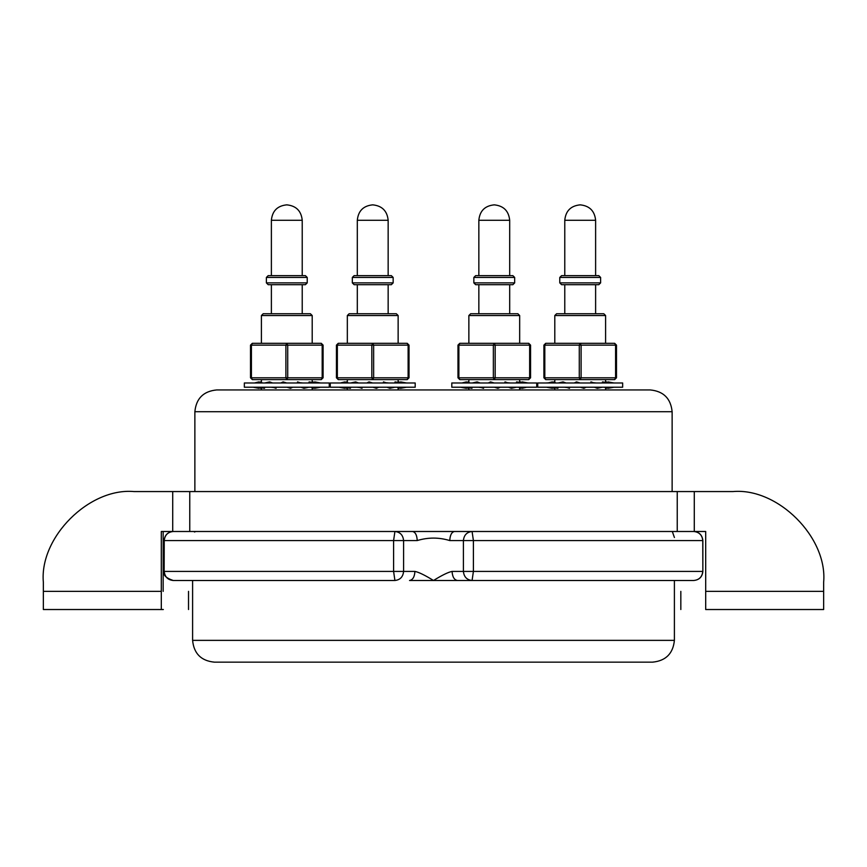 <?xml version="1.0" encoding="UTF-8"?>
<svg xmlns="http://www.w3.org/2000/svg" width="867" height="867" viewBox="0 0 867 867"><rect width="100%" height="100%" fill="white"/><g stroke="black" fill="none" stroke-linecap="round" stroke-linejoin="round"><path stroke-width="1.3" d="M674.396 640.366L674.396 580.489L693.784 580.489L472.082 580.489C466.847 579.915 463.964 576.88 463.412 571.418L463.412 540.564L473.404 540.564L473.404 571.418L452.075 571.418C448.272 572.155 442.072 575.179 433.5 580.489L472.082 580.489L473.404 571.418L702.758 571.418C702.183 576.88 699.192 579.915 693.784 580.489C699.268 579.925 702.292 576.891 702.855 571.418L702.758 540.564L473.404 540.564L472.082 531.493C466.847 532.067 463.964 535.091 463.412 540.564L449.767 540.564C438.919 537.269 428.081 537.269 417.233 540.564C416.929 535.091 415.358 532.067 412.519 531.493L173.216 531.493C167.808 532.067 164.817 535.091 164.242 540.564L164.145 571.418C162.898 574.984 165.922 578.007 173.216 580.489L192.604 580.489L192.604 640.366C193.894 653.599 201.155 660.86 214.377 662.15L652.623 662.15C665.813 660.827 673.074 653.566 674.396 640.366L192.604 640.366M409.538 580.489L433.5 580.489C424.928 575.179 418.728 572.155 414.925 571.418C414.578 576.88 412.79 579.915 409.538 580.489M394.918 580.489L173.216 580.489C167.808 579.915 164.817 576.88 164.242 571.418L393.596 571.418L394.918 580.489C400.153 579.915 403.036 576.88 403.588 571.418L414.925 571.418M693.784 531.493C699.192 532.067 702.183 535.091 702.758 540.564L702.855 540.564C702.292 535.08 699.268 532.056 693.784 531.493L454.481 531.493C451.642 532.067 450.071 535.091 449.767 540.564M194.869 491.567L194.869 411.727C196.159 398.495 203.42 391.234 216.652 389.944L650.348 389.944C663.548 391.266 670.809 398.527 672.131 411.727L194.869 411.727M457.462 580.489C454.21 579.915 452.422 576.88 452.075 571.418M352.327 282.88L393.152 282.88L393.152 277.44L352.327 277.44L354.137 275.63L352.327 277.44L352.327 282.88L354.137 284.701L391.342 284.701L388.156 284.701L388.156 313.735L396.327 313.735L349.141 313.735L347.331 315.545L349.141 313.735M357.312 275.63L357.312 220.283L388.156 220.283L388.156 275.63L391.342 275.63L354.137 275.63M266.386 282.88L307.221 282.88L307.221 277.44L266.386 277.44L268.206 275.63L266.386 277.44L266.386 282.88L268.206 284.701L305.401 284.701L302.225 284.701L302.225 313.735L310.397 313.735L263.21 313.735L261.4 315.545L263.21 313.735M271.382 275.63L271.382 220.283L302.225 220.283L302.225 275.63L305.401 275.63L268.206 275.63M261.4 389.944L261.4 387.386M261.4 382.304L261.4 379.605M261.4 343.31L261.4 315.545L312.207 315.545L310.397 313.735M271.382 313.735L271.382 284.701M271.382 220.283C272.292 210.909 277.44 205.772 286.804 204.85C296.146 205.804 301.282 210.941 302.225 220.283C301.282 210.941 296.146 205.804 286.804 204.85M347.331 389.944L347.331 387.386M347.331 382.304L347.331 379.605M347.331 343.31L347.331 315.545L398.137 315.545L396.327 313.735M357.312 313.735L357.312 284.701M357.312 220.283C358.223 210.909 363.371 205.772 372.734 204.85C382.076 205.804 387.213 210.941 388.156 220.283C387.213 210.941 382.076 205.804 372.734 204.85M468.863 389.944L468.863 387.386M468.863 382.304L468.863 379.605M468.863 343.31L468.863 315.545L470.673 313.735L517.859 313.735L509.688 313.735L509.688 284.701L512.863 284.701L475.658 284.701L473.848 282.88L473.848 277.44L475.658 275.63L512.863 275.63L509.688 275.63L509.688 220.283C508.745 210.941 503.597 205.804 494.266 204.85C484.891 205.772 479.754 210.909 478.844 220.283L509.688 220.283C508.745 210.941 503.597 205.804 494.266 204.85M478.844 313.735L478.844 284.701M478.844 275.63L478.844 220.283M554.793 389.944L554.793 387.386M554.793 382.304L554.793 379.605M554.793 343.31L554.793 315.545L556.603 313.735L603.79 313.735L595.618 313.735L595.618 284.701L598.794 284.701L561.599 284.701L559.779 282.88L559.779 277.44L561.599 275.63L598.794 275.63L595.618 275.63L595.618 220.283C594.675 210.941 589.527 205.804 580.196 204.85C570.822 205.772 565.685 210.909 564.775 220.283L595.618 220.283C594.675 210.941 589.527 205.804 580.196 204.85M564.775 313.735L564.775 284.701M564.775 275.63L564.775 220.283M605.599 343.31L605.599 315.545L554.793 315.545L556.603 313.735M519.669 343.31L519.669 315.545L468.863 315.545L470.673 313.735M473.848 282.88L514.673 282.88L514.673 277.44L473.848 277.44L475.658 275.63M614.67 343.31L615.581 345.131L616.491 345.131L614.67 343.31L545.722 343.31L543.902 345.131L543.902 377.795L545.722 379.605L580.196 379.605L552.973 379.605M616.491 345.131L616.491 377.795L615.581 377.795L615.581 345.131L581.107 345.131L580.196 343.31L552.973 343.31M616.491 377.795L614.67 379.605L580.196 379.605L579.286 377.795L543.902 377.795M528.74 343.31L529.65 345.131L530.561 345.131L528.74 343.31L459.781 343.31L457.971 345.131L457.971 377.795L459.781 379.605L494.266 379.605L493.356 377.795L457.971 377.795M530.561 345.131L530.561 377.795L529.65 377.795L529.65 345.131L495.165 345.131L494.266 343.31L467.042 343.31M530.561 377.795L528.74 379.605L494.266 379.605L495.165 377.795L493.356 377.795L493.356 345.131L458.881 345.131L458.881 377.795L459.781 379.605M407.219 343.31L408.119 345.131L409.029 345.131L407.219 343.31L338.26 343.31L336.439 345.131L336.439 377.795L338.26 379.605L372.734 379.605L371.835 377.795L336.439 377.795M409.029 345.131L409.029 377.795L408.119 377.795L408.119 345.131L373.644 345.131L372.734 343.31L345.521 343.31M409.029 377.795L407.219 379.605L372.734 379.605L373.644 377.795L371.835 377.795L371.835 345.131L337.35 345.131L337.35 377.795L338.26 379.605M321.278 343.31L322.188 345.131L323.098 345.131L321.278 343.31L252.33 343.31L250.509 345.131L250.509 377.795L252.33 379.605L286.804 379.605L259.58 379.605M323.098 345.131L323.098 377.795L321.278 379.605L286.804 379.605L285.893 377.795L250.509 377.795M554.793 387.896L554.197 388.297L554.067 387.3M552.333 387.798L554.197 388.297M608.06 382.412L606.185 381.903L606.315 382.9M606.185 381.903L605.599 382.304M613.879 382.976L608.081 381.903L608.027 382.976M613.879 387.224L608.081 388.297M606.401 382.976L602.5 381.903L602.272 382.976M604.624 387.224L606.185 388.297L612.34 387.224M602.5 381.903L609.198 382.976M591.89 382.976L590.936 381.903L590.6 382.976M594.383 387.224L597.33 388.297L602.186 387.224M590.936 381.903L594.133 382.976M580.045 382.976L576.501 381.903L576.132 382.976M576.501 381.903L574.257 382.976M580.337 387.224L583.892 388.297L584.25 387.224M586.135 387.224L583.892 388.297M566.01 382.976L563.051 381.903L558.207 382.976M566.259 387.224L569.446 388.297L569.792 387.224M568.492 387.224L569.446 388.297M555.769 382.976L554.197 381.903L548.052 382.976M551.195 387.224L557.893 388.297L558.12 387.224M553.991 387.224L557.893 388.297M552.127 382.455L554.197 381.903M552.312 381.903L548.291 382.867M546.513 387.224L552.312 388.297L552.366 387.224M537.735 387.224L622.658 387.224L622.658 382.976L537.735 382.976L537.735 387.224M468.863 387.896L468.267 388.297L468.137 387.3M466.403 387.798L468.267 388.297M522.129 382.412L520.254 381.903L520.384 382.9M520.254 381.903L519.669 382.304M527.949 382.976L522.151 381.903L522.097 382.976M526.15 387.343L522.151 388.297M520.471 382.976L516.569 381.903L516.342 382.976M518.694 387.224L520.254 388.297L526.41 387.224M516.569 381.903L523.256 382.976M505.96 382.976L505.006 381.903L504.659 382.976M508.452 387.224L511.4 388.297L516.255 387.224M505.006 381.903L508.203 382.976M494.114 382.976L490.57 381.903L490.202 382.976M490.57 381.903L488.327 382.976M494.407 387.224L497.951 388.297L498.319 387.224M500.205 387.224L497.951 388.297M480.069 382.976L477.121 381.903L472.277 382.976M480.329 387.224L483.515 388.297L483.862 387.224M482.561 387.224L483.515 388.297M469.827 382.976L468.267 381.903L462.122 382.976M465.265 387.224L471.962 388.297L472.19 387.224M468.061 387.224L471.962 388.297M466.186 382.455L468.267 381.903M466.381 381.903L462.382 382.867M460.572 387.224L466.381 388.297L466.435 387.224M451.805 387.224L536.727 387.224L536.727 382.976L451.805 382.976L451.805 387.224M347.331 387.896L346.746 388.297L346.616 387.3M344.871 387.798L346.746 388.297M400.597 382.412L398.733 381.903L398.863 382.9M398.733 381.903L398.137 382.304M406.428 382.976L400.619 381.903L400.565 382.976M406.428 387.224L400.619 388.297M398.939 382.976L395.038 381.903L394.81 382.976M397.173 387.224L398.733 388.297L404.878 387.224M395.038 381.903L401.735 382.976M384.439 382.976L383.485 381.903L383.138 382.976M386.931 387.224L389.879 388.297L394.723 387.224M383.485 381.903L386.671 382.976M372.593 382.976L369.049 381.903L368.681 382.976M369.049 381.903L366.795 382.976M372.886 387.224L376.43 388.297L376.798 387.224M378.673 387.224L376.43 388.297M358.548 382.976L355.6 381.903L350.745 382.976M358.797 387.224L361.994 388.297L362.341 387.224M361.04 387.224L361.994 388.297M348.306 382.976L346.746 381.903L340.59 382.976M343.744 387.224L350.431 388.297L350.658 387.224M346.529 387.224L350.431 388.297M344.665 382.455L346.746 381.903M344.849 381.903L340.85 382.867M339.051 387.224L344.849 388.297L344.903 387.224M330.273 387.224L415.195 387.224L415.195 382.976L330.273 382.976L330.273 387.224M261.4 387.896L260.815 388.297L260.685 387.3M258.94 387.798L260.815 388.297M314.667 382.412L312.803 381.903L312.933 382.9M312.803 381.903L312.207 382.304M320.487 382.976L314.688 381.903L314.634 382.976M320.487 387.224L314.688 388.297M313.009 382.976L309.107 381.903L308.88 382.976M311.231 387.224L312.803 388.297L318.948 387.224M309.107 381.903L315.805 382.976M298.508 382.976L297.554 381.903L297.208 382.976M300.99 387.224L303.949 388.297L308.793 387.224M297.554 381.903L300.741 382.976M286.663 382.976L283.108 381.903L282.75 382.976M283.108 381.903L280.865 382.976M286.955 387.224L290.499 388.297L290.868 387.224M292.743 387.224L290.499 388.297M272.617 382.976L269.67 381.903L264.814 382.976M272.867 387.224L276.064 388.297L276.4 387.224M275.11 387.224L276.064 388.297M262.376 382.976L260.815 381.903L254.66 382.976M257.802 387.224L264.5 388.297L264.728 387.224M260.599 387.224L264.5 388.297M258.734 382.455L260.815 381.903M258.919 381.903L254.92 382.867M253.121 387.224L258.919 388.297L258.973 387.224M244.342 387.224L329.265 387.224L329.265 382.976L244.342 382.976L244.342 387.224M823.65 582.299C827.703 537.41 777.807 487.514 732.918 491.567C777.807 487.514 827.703 537.41 823.65 582.299L823.65 609.523L705.695 609.523L705.695 531.493L161.305 531.493L161.305 609.425L163.343 609.523L43.35 609.523L43.35 591.37L161.305 591.37M694.283 531.493L694.283 491.567L732.918 491.567L134.082 491.567C89.193 487.514 39.297 537.41 43.35 582.299L43.35 591.37M163.343 609.523C196.094 609.523 196.094 609.523 163.343 609.523C196.094 609.523 196.094 609.523 163.343 609.523M163.159 591.37C196.137 591.37 196.137 591.37 163.159 591.37L163.159 531.493M43.35 582.299C39.297 537.41 89.193 487.514 134.082 491.567M705.695 609.523C673.356 609.523 673.356 609.523 705.695 609.523M705.695 591.37C673.356 591.37 673.356 591.37 705.695 591.37L823.65 591.37M417.233 540.564L403.588 540.564L403.588 571.418L393.596 571.418L393.596 540.564L403.588 540.564C403.036 535.091 400.153 532.067 394.918 531.493L393.596 540.564L164.145 540.564L164.145 571.418M559.779 282.88L600.614 282.88L600.614 277.44L598.794 275.63L600.614 277.44L559.779 277.44M580.196 343.31L579.286 345.131L544.812 345.131L544.812 377.795L545.722 379.605M614.67 379.605L615.581 377.795L581.107 377.795L581.107 345.131L579.286 345.131L579.286 377.795L581.107 377.795L580.196 379.605M543.902 345.131L544.812 345.131L545.722 343.31M494.266 343.31L493.356 345.131L495.165 345.131L495.165 377.795L529.65 377.795L528.74 379.605M457.971 345.131L458.881 345.131L459.781 343.31M372.734 343.31L371.835 345.131L373.644 345.131L373.644 377.795L408.119 377.795L407.219 379.605M336.439 345.131L337.35 345.131L338.26 343.31M323.098 377.795L322.188 377.795L322.188 345.131L287.714 345.131L286.804 343.31L285.893 345.131L251.419 345.131L251.419 377.795L252.33 379.605M321.278 379.605L322.188 377.795L287.714 377.795L287.714 345.131L285.893 345.131L285.893 377.795L287.714 377.795L286.804 379.605M250.509 345.131L251.419 345.131L252.33 343.31M189.765 491.567L189.765 531.493M677.235 491.567L677.235 531.493M172.717 491.567L172.717 531.493M672.131 491.567L672.131 411.727M702.855 540.564L702.855 571.418M164.145 540.564C164.708 535.08 167.732 532.056 173.216 531.493C167.732 532.056 164.708 535.08 164.145 540.564M195.801 531.493L194.468 531.991M672.456 531.904L674.418 537.497M393.152 277.44L391.342 275.63L393.152 277.44M312.207 389.944L312.207 387.896M312.207 382.824L312.207 379.605M312.207 343.31L312.207 315.545M307.221 282.88L305.401 284.701M307.221 277.44L305.401 275.63M398.137 389.944L398.137 387.896M398.137 382.824L398.137 379.605M398.137 343.31L398.137 315.545M393.152 282.88L391.342 284.701M519.669 389.944L519.669 387.896M519.669 382.824L519.669 379.605M519.669 315.545L517.859 313.735M514.673 282.88L512.863 284.701M514.673 277.44L512.863 275.63L514.673 277.44M605.599 389.944L605.599 387.896M605.599 382.824L605.599 379.605M605.599 315.545L603.79 313.735M600.614 282.88L598.794 284.701L600.614 282.88M612.08 387.343L614.378 387.224L612.08 387.343M612.08 382.867L614.378 382.976L612.08 382.867M593.451 382.726L596.236 382.976M566.942 387.484L564.157 387.224M548.312 387.343L546.015 387.224L548.312 387.343M548.312 382.867L546.015 382.976L548.312 382.867M526.15 382.867L528.447 382.976L526.15 382.867M507.52 382.726L510.305 382.976M481.001 387.484L478.226 387.224M462.382 387.343L460.074 387.224L462.382 387.343M404.618 387.343L406.926 387.224L404.618 387.343M404.618 382.867L406.926 382.976L404.618 382.867M385.999 382.726L388.774 382.976M359.48 387.484L356.695 387.224M340.85 387.343L338.553 387.224L340.85 387.343M318.688 387.343L320.985 387.224L318.688 387.343M318.688 382.867L320.985 382.976L318.688 382.867M300.058 382.726L302.843 382.976M273.549 387.484L270.764 387.224M254.92 387.343L252.622 387.224L254.92 387.343M188.518 591.37L188.518 609.523M680.833 591.37L680.833 609.523"/></g></svg>
